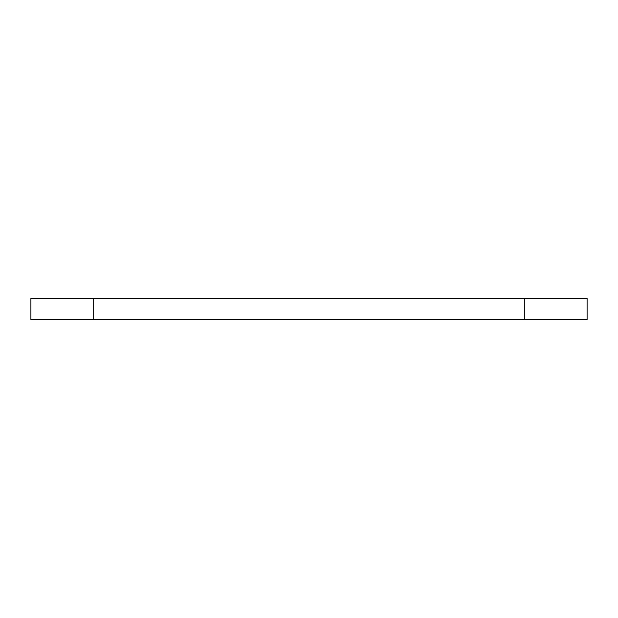 <?xml version="1.0" encoding="UTF-8"?>
<svg xmlns="http://www.w3.org/2000/svg" width="618" height="618" viewBox="0 0 618 618"><rect width="100%" height="100%" fill="white"/><g stroke="black" fill="none" stroke-linecap="round" stroke-linejoin="round"><path stroke-width="0.93" d="M524.311 298.533L30.9 298.533L30.9 319.467L587.1 319.467L587.1 298.533L524.311 298.533L524.311 319.467M93.689 298.533L93.689 319.467"/></g></svg>
